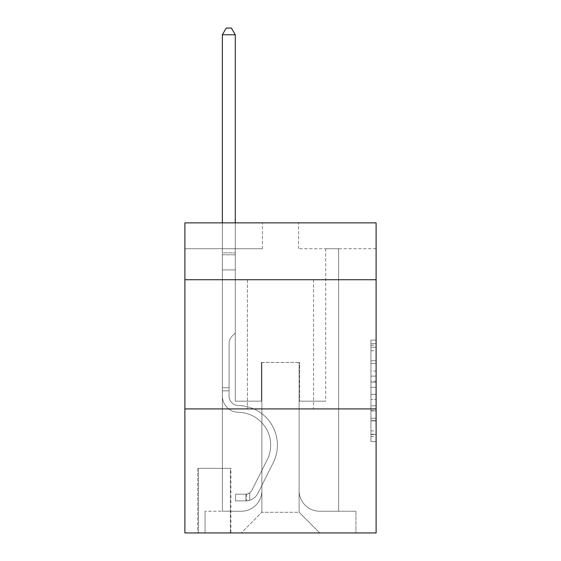 <?xml version="1.0" encoding="UTF-8"?>
<svg xmlns="http://www.w3.org/2000/svg" width="561" height="561" viewBox="0 0 561 561"><rect width="100%" height="100%" fill="white"/><g stroke="black" fill="none" stroke-linecap="round" stroke-linejoin="round"><path stroke-width="0.42" stroke-dasharray="2.81 2.1" d="M370.94 371.052L370.94 387.286L376.108 387.286L376.108 436.486L376.108 345.183L376.108 387.286L370.94 387.286L370.94 343.662L370.94 441.563L370.94 340.106L370.94 434.459L376.108 434.459L370.94 434.459L376.108 434.459L370.94 434.459L370.94 418.226L370.94 441.563L376.108 441.563L376.108 340.106L376.108 434.207L376.108 394.383L370.94 394.383L376.108 394.383L376.108 418.226L376.108 347.21L370.94 347.21L376.108 347.21L376.108 441.563L376.108 345.183L376.108 441.563L370.94 441.563L370.94 340.106L376.108 340.106L376.108 345.183L376.108 340.106L376.108 345.183L376.108 340.106L376.108 343.662L376.108 340.106L370.94 340.106L370.94 347.21L376.108 347.21L370.94 347.21L370.94 371.052L376.108 371.052M313.571 279.722L313.571 408.92L247.429 408.92L313.571 408.92L247.429 408.92L313.571 408.92L313.571 279.722L247.429 279.722L247.429 408.92L247.429 279.722L313.571 279.722M230.887 468.351L197.816 468.351L230.887 468.351L230.887 532.95L197.816 532.95L230.887 532.95M197.816 468.351L197.816 532.95M376.108 381.192L376.108 376.122L376.108 381.192L370.94 381.192L370.94 360.779L370.94 420.89L370.94 405.799L376.108 405.799L370.94 405.799L370.94 441.563L376.108 441.563L370.94 441.563L376.108 441.563L370.94 441.563L370.94 340.106L376.108 340.106L370.94 340.106L376.108 340.106L370.94 340.106L370.94 381.192L376.108 381.192M376.108 408.92L376.108 532.95L184.892 532.95L184.892 408.92L376.108 408.92L376.108 222.878L298.585 222.878L376.108 222.878L376.108 248.719L376.108 222.878L184.892 222.878L262.415 222.878L184.892 222.878L184.892 248.719L262.415 248.719L184.892 248.719L184.892 222.878L184.892 279.722L376.108 279.722L184.892 279.722L184.892 408.92L376.108 408.92L184.892 408.92M222.359 248.719L222.359 511.246L241.223 511.246A20.673 20.673 0 0 0 261.896 490.573L261.896 362.413L261.896 512.277L261.896 362.413L261.896 512.277L261.896 362.413L299.104 362.413L299.104 490.573A20.673 20.673 0 0 0 319.777 511.246L338.641 511.246L338.641 248.719L338.641 511.246L338.641 248.719L338.641 511.246L338.641 248.719L338.641 511.246L338.641 248.719L338.641 511.246L338.641 248.719L338.641 511.246L338.641 248.719L338.641 511.246L355.947 511.246L319.777 511.246L338.641 511.246L319.777 511.246L338.641 511.246L319.777 511.246L338.641 511.246L319.777 511.246L338.641 511.246L319.777 511.246L338.641 511.246L338.641 248.719L325.717 248.719L338.641 248.719L325.717 248.719L338.641 248.719L325.717 248.719L338.641 248.719L325.717 248.719L338.641 248.719L325.717 248.719L338.641 248.719L325.717 248.719L338.641 248.719L325.717 248.719L338.641 248.719L338.641 511.246L319.777 511.246A20.673 20.673 0 0 1 299.104 490.573A20.673 20.673 0 0 0 319.777 511.246A20.673 20.673 0 0 1 299.104 490.573A20.673 20.673 0 0 0 319.777 511.246A20.673 20.673 0 0 1 299.104 490.573A20.673 20.673 0 0 0 319.777 511.246A20.673 20.673 0 0 1 299.104 490.573A20.673 20.673 0 0 0 319.777 511.246A20.673 20.673 0 0 1 299.104 490.573A20.673 20.673 0 0 0 319.777 511.246A20.673 20.673 0 0 1 299.104 490.573L299.104 362.413L299.104 512.277L261.896 512.277L299.104 512.277L319.777 532.95L355.947 532.95L241.223 532.95L319.777 532.95L299.104 512.277L319.777 532.95L299.104 512.277L299.104 362.413L299.104 512.277L299.104 362.413L261.377 362.413L261.377 401.171L235.283 401.171L235.283 248.719L222.359 248.719L222.359 511.246L241.223 511.246A20.673 20.673 0 0 0 261.896 490.573L261.896 362.413L261.377 362.413L261.377 401.171L235.283 401.171L235.283 248.719L222.359 248.719L222.359 511.246L241.223 511.246L205.053 511.246L241.223 511.246L222.359 511.246L222.359 248.719L222.359 511.246L222.359 248.719L222.359 511.246L222.359 248.719L222.359 511.246L222.359 248.719L222.359 511.246L222.359 248.719L235.283 248.719L222.359 248.719L235.283 248.719L222.359 248.719L235.283 248.719L222.359 248.719L235.283 248.719L222.359 248.719L235.283 248.719L222.359 248.719L235.283 248.719L222.359 248.719L222.359 511.246L222.359 248.719M261.896 490.573L261.896 362.413L261.377 362.413L261.377 401.171L235.283 401.171L235.283 248.719L235.283 401.171L235.283 248.719L235.283 401.171L235.283 248.719L235.283 401.171L235.283 248.719L235.283 401.171L235.283 248.719L235.283 401.171L235.283 248.719L235.283 401.171L261.377 401.171L235.283 401.171L261.377 401.171L235.283 401.171L261.377 401.171L235.283 401.171L261.377 401.171L235.283 401.171L261.377 401.171L235.283 401.171L261.377 401.171L261.377 362.413L261.377 401.171L261.377 362.413L261.377 401.171L261.377 362.413L261.377 401.171L261.377 362.413L261.377 401.171L261.377 362.413L261.377 401.171L261.377 362.413L261.896 362.413L261.377 362.413L261.896 362.413L261.377 362.413L261.896 362.413L261.377 362.413L261.896 362.413L261.377 362.413L261.896 362.413L261.377 362.413L261.896 362.413L261.896 490.573A20.673 20.673 0 0 1 241.223 511.246A20.673 20.673 0 0 0 261.896 490.573A20.673 20.673 0 0 1 241.223 511.246A20.673 20.673 0 0 0 261.896 490.573A20.673 20.673 0 0 1 241.223 511.246A20.673 20.673 0 0 0 261.896 490.573A20.673 20.673 0 0 1 241.223 511.246A20.673 20.673 0 0 0 261.896 490.573A20.673 20.673 0 0 1 241.223 511.246A20.673 20.673 0 0 0 261.896 490.573M376.108 248.719L298.585 248.719L376.108 248.719M198.328 532.95L230.375 532.95L198.328 532.95L198.328 468.351L230.375 468.351L230.375 532.95L230.375 468.351L198.328 468.351L198.328 532.95M205.053 532.95L241.223 532.95L261.896 512.277L241.223 532.95L261.896 512.277L241.223 532.95L205.053 532.95L205.053 511.246L205.053 532.95M299.623 362.413L299.104 362.413L299.623 362.413L299.104 362.413L299.623 362.413L299.104 362.413L299.623 362.413L299.104 362.413L299.623 362.413L299.104 362.413L299.623 362.413L299.104 362.413L299.623 362.413L299.104 362.413L299.623 362.413L299.623 401.171L299.623 362.413M298.585 248.719L298.585 222.878L298.585 248.719M262.415 248.719L262.415 222.878L262.415 248.719M355.947 511.246L355.947 532.95L355.947 511.246M325.717 248.719L325.717 401.171L299.623 401.171L325.717 401.171L299.623 401.171L325.717 401.171L299.623 401.171L325.717 401.171L299.623 401.171L325.717 401.171L299.623 401.171L325.717 401.171L299.623 401.171L325.717 401.171L299.623 401.171L325.717 401.171L325.717 248.719M376.108 279.722L184.892 279.722M370.94 387.286L376.108 387.286L370.94 387.286M370.94 343.662L370.94 340.106L370.94 343.662L376.108 343.662L370.94 343.662M370.94 420.638L370.94 399.46L370.94 420.638L376.108 420.638L370.94 420.638M370.94 399.46L370.94 394.383L376.108 394.383L370.94 394.383L370.94 399.46L376.108 399.46L370.94 399.46M370.94 360.779L370.94 347.21L370.94 360.779L376.108 360.779L370.94 360.779M370.94 340.106L376.108 340.106L370.94 340.106L370.94 345.183L370.94 340.106L376.108 340.106M370.94 441.563L376.108 441.563L370.94 441.563L370.94 436.486L370.94 441.563M229.077 387.735L229.077 390.835L222.359 390.835L222.359 387.735L222.359 396.017L222.359 34.768L222.359 269.904L222.359 34.768L235.283 34.768L235.283 252.85L235.283 34.768L222.359 34.768L226.237 28.05L231.405 28.05L226.237 28.05L222.359 34.768L222.359 269.904L222.359 34.768L235.283 34.768L231.405 28.05L235.283 34.768L235.283 269.904L222.359 269.904L222.359 252.85L222.359 269.904L235.283 269.904L235.283 332.954L232.366 335.864A11.227 11.227 -30.1 0 0 229.077 343.809A11.227 11.227 149.9 0 1 232.366 335.864L235.283 332.954L235.283 34.768L222.359 34.768L226.237 28.05L231.405 28.05L226.237 28.05L222.359 34.768L222.359 252.85L222.359 34.768L235.283 34.768L231.405 28.05L235.283 34.768L235.283 269.904L222.359 269.904L222.359 396.017A16.276 16.276 -30.1 0 0 238.383 412.293A16.276 16.276 149.9 0 1 222.359 396.017L222.359 269.904L235.283 269.904L235.283 332.954L232.366 335.864A11.227 11.227 -59.5 0 0 229.077 343.809A11.227 11.227 120.5 0 1 232.366 335.864L235.283 332.954L235.283 34.768L222.359 34.768L226.237 28.05L231.405 28.05L226.237 28.05L222.359 34.768L222.359 254.778L222.359 34.768L235.283 34.768L231.405 28.05L235.283 34.768L235.283 269.904L222.359 269.904L222.359 396.017A16.276 16.276 -59.5 0 0 238.383 412.293A16.276 16.276 149.9 0 1 222.359 396.017L222.359 269.904L235.283 269.904L235.283 332.954L232.366 335.864A11.227 11.227 -59.5 0 0 229.077 343.809A11.227 11.227 120.5 0 1 232.366 335.864L235.283 332.954L235.283 34.768L222.359 34.768L226.237 28.05L231.405 28.05L226.237 28.05L222.359 34.768L222.359 396.017A16.276 16.276 -59.5 0 0 238.383 412.293A16.276 16.276 149.9 0 1 222.359 396.017L222.359 269.904L235.283 269.904L235.283 332.954L232.366 335.864A11.227 11.227 -59.5 0 0 229.077 343.809A11.227 11.227 120.5 0 1 232.366 335.864L235.283 332.954L235.283 269.904L222.359 269.904L222.359 396.017A16.276 16.276 -59.5 0 0 238.383 412.293A32.819 32.819 149.9 0 1 267.183 459.845A32.819 32.819 -30.1 0 0 238.383 412.293A16.276 16.276 120.5 0 1 222.359 396.017L222.359 269.904L235.283 269.904L235.283 254.778L235.283 332.954L232.366 335.864A11.227 11.227 -59.5 0 0 229.077 343.809A11.227 11.227 120.5 0 1 232.366 335.864L235.283 332.954L235.283 269.904L222.359 269.904L222.359 396.017A16.276 16.276 -59.5 0 0 238.383 412.293A16.276 16.276 120.5 0 1 222.359 396.017L222.359 269.904L235.283 269.904L235.283 252.85L235.283 332.954L232.366 335.864A11.227 11.227 -59.5 0 0 229.077 343.809A11.227 11.227 120.5 0 1 232.366 335.864L235.283 332.954L235.283 269.904L222.359 269.904L222.359 396.017A16.276 16.276 -59.5 0 0 238.383 412.293A16.276 16.276 120.5 0 1 222.359 396.017L222.359 269.904L235.283 269.904L235.283 34.768L231.405 28.05L235.283 34.768L235.283 332.954L232.366 335.864A11.227 11.227 -59.5 0 0 229.077 343.809A11.227 11.227 120.5 0 1 232.366 335.864L235.283 332.954L235.283 269.904L222.359 269.904L222.359 396.017L222.359 390.835L229.077 390.835L229.077 387.735L222.359 387.735L229.077 387.735L229.077 396.017L229.077 343.809L229.077 396.017A9.558 9.558 -30.1 0 0 238.488 405.575A9.558 9.558 149.9 0 1 229.077 396.017L229.077 343.809L229.077 396.017L229.077 387.735L222.359 387.735L229.077 387.735L229.077 396.017A9.558 9.558 -59.5 0 0 238.488 405.575A9.558 9.558 149.9 0 1 229.077 396.017L229.077 343.809L229.077 396.017A9.558 9.558 -59.5 0 0 238.488 405.575A9.558 9.558 149.9 0 1 229.077 396.017L229.077 343.809L229.077 396.017L229.077 387.735L222.359 387.735L229.077 387.735L229.077 396.017A9.558 9.558 -59.5 0 0 238.488 405.575A39.536 39.536 149.9 0 1 273.186 462.86A39.536 39.536 -30.1 0 0 238.488 405.575A9.558 9.558 120.5 0 1 229.077 396.017L229.077 343.809L229.077 396.017A9.558 9.558 -59.5 0 0 238.488 405.575A9.558 9.558 120.5 0 1 229.077 396.017L229.077 343.809L229.077 396.017L229.077 387.735L222.359 387.735M245.872 500.91A13.695 13.695 -30.1 0 0 257.85 493.364L273.186 462.86A39.536 39.536 -30.1 0 0 238.488 405.575A9.558 9.558 120.5 0 1 229.077 396.017A9.558 9.558 -59.5 0 0 238.488 405.575A39.536 39.536 120.5 0 1 273.186 462.86A39.536 39.536 -30.1 0 0 238.488 405.575A9.558 9.558 120.5 0 1 229.077 396.017L229.077 343.809L229.077 396.017A9.558 9.558 -59.5 0 0 238.488 405.575A9.558 9.558 120.5 0 1 229.077 396.017A9.558 9.558 120.5 0 0 238.488 405.575A39.536 39.536 120.5 0 1 273.186 462.86L257.85 493.364L273.186 462.86A39.536 39.536 -59.5 0 0 238.488 405.575A9.558 9.558 120.5 0 1 229.077 396.017A9.558 9.558 120.5 0 0 238.488 405.575A9.558 9.558 120.5 0 1 229.077 396.017A9.558 9.558 120.5 0 0 238.488 405.575A39.536 39.536 120.5 0 1 273.186 462.86A39.536 39.536 -59.5 0 0 238.488 405.575A9.558 9.558 120.5 0 1 229.077 396.017A9.558 9.558 120.5 0 0 238.488 405.575A39.536 39.536 120.5 0 1 273.186 462.86A39.536 39.536 -59.5 0 0 238.488 405.575A9.558 9.558 120.5 0 1 229.077 396.017A9.558 9.558 120.5 0 0 238.488 405.575A9.558 9.558 120.5 0 1 229.077 396.017A9.558 9.558 120.5 0 0 238.488 405.575A39.536 39.536 120.5 0 1 273.186 462.86L257.85 493.364L273.186 462.86A39.536 39.536 -59.5 0 0 238.488 405.575A9.558 9.558 120.5 0 1 229.077 396.017A9.558 9.558 120.5 0 0 238.488 405.575A39.536 39.536 120.5 0 1 273.186 462.86A39.536 39.536 -59.5 0 0 238.488 405.575A39.536 39.536 -59.5 0 1 273.186 462.86L257.85 493.364A13.695 13.695 149.9 0 1 249.75 500.272A13.695 13.695 -30.1 0 0 257.85 493.364L273.186 462.86A39.536 39.536 -59.5 0 0 238.488 405.575A39.536 39.536 -59.5 0 1 273.186 462.86A39.536 39.536 -59.5 0 0 238.488 405.575A39.536 39.536 -59.5 0 1 273.186 462.86L257.85 493.364L273.186 462.86A39.536 39.536 -59.5 0 0 238.488 405.575A39.536 39.536 -59.5 0 1 273.186 462.86L257.85 493.364L273.186 462.86A39.536 39.536 -59.5 0 0 238.488 405.575A39.536 39.536 -59.5 0 1 273.186 462.86A39.536 39.536 -59.5 0 0 238.488 405.575A39.536 39.536 -59.5 0 1 273.186 462.86L257.85 493.364A13.695 13.695 120.5 0 1 249.75 500.272C245.767 501.113 245.767 501.113 249.75 500.272C245.767 501.113 245.767 501.113 249.75 500.272A13.695 13.695 -59.5 0 0 257.85 493.364L273.186 462.86A39.536 39.536 -59.5 0 0 238.488 405.575A39.536 39.536 -59.5 0 1 273.186 462.86L257.85 493.364A13.695 13.695 120.5 0 1 249.75 500.272C245.767 501.113 245.767 501.113 249.75 500.272C245.767 501.113 245.767 501.113 249.75 500.272A13.695 13.695 -59.5 0 0 257.85 493.364L273.186 462.86L257.85 493.364A13.695 13.695 120.5 0 1 249.75 500.272C245.767 501.113 245.767 501.113 249.75 500.272C245.767 501.113 245.767 501.113 249.75 500.272A13.695 13.695 -59.5 0 0 257.85 493.364L273.186 462.86L257.85 493.364A13.695 13.695 120.5 0 1 249.75 500.272C245.767 501.113 245.767 501.113 249.75 500.272C245.767 501.113 245.767 501.113 249.75 500.272A13.695 13.695 -59.5 0 0 257.85 493.364L273.186 462.86L257.85 493.364A13.695 13.695 120.5 0 1 249.75 500.272C245.767 501.113 245.767 501.113 249.75 500.272C245.767 501.113 245.767 501.113 249.75 500.272A13.695 13.695 -59.5 0 0 257.85 493.364L273.186 462.86L257.85 493.364A13.695 13.695 120.5 0 1 249.75 500.272C245.767 501.113 245.767 501.113 249.75 500.272C245.767 501.113 245.767 501.113 249.75 500.272A13.695 13.695 -59.5 0 0 257.85 493.364A13.695 13.695 -30.1 0 1 245.872 500.91L245.872 494.185A6.977 6.977 -30.1 0 0 251.847 490.349L267.183 459.845A32.819 32.819 -30.1 0 0 238.383 412.293A32.819 32.819 120.5 0 1 267.183 459.845A32.819 32.819 -30.1 0 0 238.383 412.293A16.276 16.276 120.5 0 1 222.359 396.017A16.276 16.276 -59.5 0 0 238.383 412.293A16.276 16.276 120.5 0 1 222.359 396.017A16.276 16.276 120.5 0 0 238.383 412.293A32.819 32.819 120.5 0 1 267.183 459.845L251.847 490.349L267.183 459.845A32.819 32.819 -59.5 0 0 238.383 412.293A16.276 16.276 120.5 0 1 222.359 396.017A16.276 16.276 120.5 0 0 238.383 412.293A16.276 16.276 120.5 0 1 222.359 396.017A16.276 16.276 120.5 0 0 238.383 412.293A32.819 32.819 120.5 0 1 267.183 459.845A32.819 32.819 -59.5 0 0 238.383 412.293A16.276 16.276 120.5 0 1 222.359 396.017A16.276 16.276 120.5 0 0 238.383 412.293A32.819 32.819 120.5 0 1 267.183 459.845A32.819 32.819 -59.5 0 0 238.383 412.293A16.276 16.276 120.5 0 1 222.359 396.017A16.276 16.276 120.5 0 0 238.383 412.293A16.276 16.276 120.5 0 1 222.359 396.017A16.276 16.276 120.5 0 0 238.383 412.293A32.819 32.819 120.5 0 1 267.183 459.845L251.847 490.349L267.183 459.845A32.819 32.819 -59.5 0 0 238.383 412.293A16.276 16.276 120.5 0 1 222.359 396.017A16.276 16.276 120.5 0 0 238.383 412.293A32.819 32.819 120.5 0 1 267.183 459.845A32.819 32.819 -59.5 0 0 238.383 412.293A32.819 32.819 -59.5 0 1 267.183 459.845L251.847 490.349A6.977 6.977 149.9 0 1 249.75 492.831C245.837 494.634 245.837 494.634 249.75 492.831C245.837 494.634 245.837 494.634 249.75 492.831A6.977 6.977 -30.1 0 0 251.847 490.349L267.183 459.845A32.819 32.819 -59.5 0 0 238.383 412.293A32.819 32.819 -59.5 0 1 267.183 459.845A32.819 32.819 -59.5 0 0 238.383 412.293A32.819 32.819 -59.5 0 1 267.183 459.845L251.847 490.349L267.183 459.845A32.819 32.819 -59.5 0 0 238.383 412.293A32.819 32.819 -59.5 0 1 267.183 459.845L251.847 490.349L267.183 459.845A32.819 32.819 -59.5 0 0 238.383 412.293A32.819 32.819 -59.5 0 1 267.183 459.845A32.819 32.819 -59.5 0 0 238.383 412.293A32.819 32.819 -59.5 0 1 267.183 459.845L251.847 490.349A6.977 6.977 120.5 0 1 249.75 492.831C245.837 494.634 245.837 494.634 249.75 492.831C245.837 494.634 245.837 494.634 249.75 492.831A6.977 6.977 -59.5 0 0 251.847 490.349L267.183 459.845A32.819 32.819 -59.5 0 0 238.383 412.293A32.819 32.819 -59.5 0 1 267.183 459.845L251.847 490.349A6.977 6.977 120.5 0 1 249.75 492.831C245.837 494.634 245.837 494.634 249.75 492.831C245.837 494.634 245.837 494.634 249.75 492.831A6.977 6.977 -59.5 0 0 251.847 490.349L267.183 459.845L251.847 490.349A6.977 6.977 120.5 0 1 249.75 492.831C245.837 494.634 245.837 494.634 249.75 492.831C245.837 494.634 245.837 494.634 249.75 492.831A6.977 6.977 -59.5 0 0 251.847 490.349L267.183 459.845L251.847 490.349A6.977 6.977 120.5 0 1 249.75 492.831C245.837 494.634 245.837 494.634 249.75 492.831C245.837 494.634 245.837 494.634 249.75 492.831A6.977 6.977 -59.5 0 0 251.847 490.349L267.183 459.845L251.847 490.349A6.977 6.977 120.5 0 1 249.75 492.831C245.837 494.634 245.837 494.634 249.75 492.831C245.837 494.634 245.837 494.634 249.75 492.831A6.977 6.977 -59.5 0 0 251.847 490.349L267.183 459.845L251.847 490.349A6.977 6.977 120.5 0 1 249.75 492.831C245.837 494.634 245.837 494.634 249.75 492.831C245.837 494.634 245.837 494.634 249.75 492.831A6.977 6.977 -59.5 0 0 251.847 490.349A6.977 6.977 -30.1 0 1 245.872 494.185L245.872 500.91L235.543 500.91L245.872 500.91A13.695 13.695 -59.5 0 0 257.85 493.364A13.695 13.695 -59.5 0 1 245.872 500.91L245.872 494.185L235.543 494.192L245.872 494.185A6.977 6.977 -59.5 0 0 251.847 490.349A6.977 6.977 -59.5 0 1 245.872 494.185L245.872 500.91L235.543 500.91L235.543 494.192L235.543 500.91L245.872 500.91A13.695 13.695 -59.5 0 0 257.85 493.364A13.695 13.695 -59.5 0 1 245.872 500.91L245.872 494.185L235.543 494.192L245.872 494.185A6.977 6.977 -59.5 0 0 251.847 490.349A6.977 6.977 -59.5 0 1 245.872 494.185L245.872 500.91L235.543 500.91L235.543 494.192L235.543 500.91L245.872 500.91A13.695 13.695 -59.5 0 0 257.85 493.364A13.695 13.695 -59.5 0 1 245.872 500.91L245.872 494.185L235.543 494.192L245.872 494.185A6.977 6.977 -59.5 0 0 251.847 490.349A6.977 6.977 -59.5 0 1 245.872 494.185L245.872 500.91L235.543 500.91L235.543 494.192L235.543 500.91L245.872 500.91A13.695 13.695 -59.5 0 0 257.85 493.364A13.695 13.695 -59.5 0 1 245.872 500.91L245.872 494.185L235.543 494.192L245.872 494.185A6.977 6.977 -59.5 0 0 251.847 490.349A6.977 6.977 -59.5 0 1 245.872 494.185L245.872 500.91L235.543 500.91L235.543 494.192L235.543 500.91L245.872 500.91A13.695 13.695 -59.5 0 0 257.85 493.364A13.695 13.695 -59.5 0 1 245.872 500.91L245.872 494.185L235.543 494.192L245.872 494.185A6.977 6.977 -59.5 0 0 251.847 490.349A6.977 6.977 -59.5 0 1 245.872 494.185L245.872 500.91L235.543 500.91L235.543 494.192L235.543 500.91L245.872 500.91A13.695 13.695 -59.5 0 0 257.85 493.364A13.695 13.695 -59.5 0 1 245.872 500.91L245.872 494.185L235.543 494.192L245.872 494.185A6.977 6.977 -59.5 0 0 251.847 490.349A6.977 6.977 -59.5 0 1 245.872 494.185L245.872 500.91L235.543 500.91L235.543 494.192L235.543 500.91L245.872 500.91M222.359 222.878L222.359 34.768L235.283 34.768L222.359 34.768L226.237 28.05L231.405 28.05L226.237 28.05L222.359 34.768L222.359 252.85L222.359 34.768L235.283 34.768L231.405 28.05L235.283 34.768L235.283 252.85L235.283 34.768L222.359 34.768L226.237 28.05L231.405 28.05L226.237 28.05L222.359 34.768L235.283 34.768L231.405 28.05L235.283 34.768L235.283 222.878M235.543 494.192L245.62 494.192L235.543 494.192L235.543 500.91L235.543 494.192M222.359 252.85L222.359 254.778L222.359 252.85L235.283 252.85L222.359 252.85M249.75 500.272C245.767 501.113 245.767 501.113 249.75 500.272C245.767 501.113 245.767 501.113 249.75 500.272L249.75 492.831L249.75 500.272M235.283 34.768L231.405 28.05L226.237 28.05L222.359 34.768M370.94 418.226L376.108 418.226L370.94 418.226M370.94 410.617L376.108 410.617M370.94 363.444L376.108 363.444L370.94 363.444M370.94 345.183L376.108 345.183M370.94 436.486L376.108 436.486M370.94 430.904L376.108 430.904M370.94 350.758L376.108 350.758M370.94 382.209L376.108 382.209L370.94 382.209M370.94 410.869L376.108 410.869L370.94 410.869M370.94 420.89L376.108 420.89L370.94 420.89M370.94 376.122L376.108 376.122L370.94 376.122M222.359 254.778L235.283 254.778L222.359 254.778M229.077 390.835L222.359 390.835L229.077 390.835M370.94 434.207L376.108 434.207M370.94 434.459L376.108 434.459M370.94 347.21L376.108 347.21M246.651 494.115L246.651 500.868"/><path stroke-width="0.84" d="M376.108 279.722L376.108 222.878L184.892 222.878L184.892 279.722L376.108 279.722L376.108 532.95L184.892 532.95L184.892 279.722M376.108 408.92L184.892 408.92M235.283 222.878L235.283 34.768L222.359 34.768L222.359 222.878M222.359 34.768L226.237 28.05L231.405 28.05L235.283 34.768"/></g></svg>
